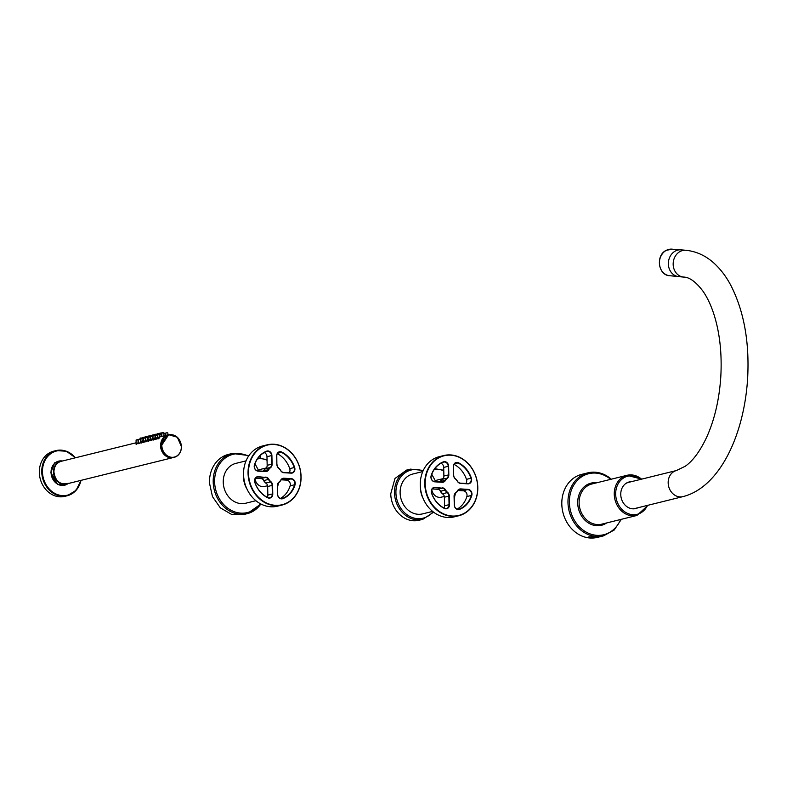 <?xml version="1.0" encoding="UTF-8"?>
<svg xmlns="http://www.w3.org/2000/svg" width="787" height="787" viewBox="0 0 787 787"><rect width="100%" height="100%" fill="white"/><g stroke="black" fill="none" stroke-linecap="round" stroke-linejoin="round"><path stroke-width="1.18" d="M209.44 482.893L212.48 496.617L220.33 507.851L231.398 514.295L243.399 514.609L247.157 513.675A31.018 26.217 -103.9 0 1 213.198 481.959A31.018 26.217 -103.9 0 1 213.198 481.939A31.018 26.217 -103.9 0 1 232.263 453.46L228.505 454.384A31.018 26.217 -103.9 0 0 209.44 482.893M63.176 484.684A11.628 9.828 -103.9 0 1 62.291 484.989M56.713 462.412L57.638 462.274M75.385 457.798A23.266 19.665 76.1 0 0 56.064 450.587L53.644 451.187A23.266 19.665 76.1 0 0 39.35 472.564A23.266 19.665 76.1 0 0 64.819 496.351L67.229 495.751A23.266 19.665 76.1 0 0 80.963 480.375M58.002 461.32L60.796 461.3M66.423 484.074A12.405 10.487 -103.9 0 1 63.954 485.353M62.006 461.103A11.736 9.916 76.1 0 0 60.176 461.467A11.736 9.916 76.1 0 0 53.496 472.102A11.736 9.916 76.1 0 0 65.803 484.212A11.736 9.916 76.1 0 0 67.593 483.68M59.989 485.117A11.441 9.67 76.1 0 0 61.455 484.989L65.803 484.212M60.176 461.467L55.966 462.805A11.441 9.67 76.1 0 0 54.618 463.376M136.643 443.524C135.767 444.635 136.171 444.537 137.873 443.219L138.276 439.963L136.092 440.012L136.082 444.252M161.876 436.401L160.43 436.765M162.329 436.313L163.489 436.028M158.364 438.152C157.489 439.264 157.892 439.166 159.594 437.847L159.997 434.591L157.813 434.64L157.803 438.88M159.909 436.913L161.079 436.628M155.954 438.752C155.069 439.854 155.482 439.756 157.174 438.448L157.577 435.191L155.393 435.241L155.383 439.48M157.498 437.513L158.669 437.218M153.544 439.343C152.658 440.454 153.062 440.356 154.764 439.048L155.167 435.782L152.983 435.831L152.973 440.081M155.088 438.103L156.249 437.818M151.124 439.943C150.248 441.054 150.651 440.956 152.353 439.638L152.757 436.382L150.573 436.431L150.563 440.671M152.668 438.703L153.839 438.418M148.713 440.543C147.828 441.645 148.241 441.546 149.933 440.238L150.337 436.982L148.153 437.031L148.143 441.271M150.258 439.303L151.429 439.008M146.303 441.133C145.418 442.245 145.821 442.146 147.523 440.838L147.926 437.572L145.743 437.621L145.733 441.871M147.848 439.894L149.009 439.608M143.883 441.733C143.008 442.845 143.411 442.747 145.113 441.428L145.644 440.887M145.428 440.494L146.598 440.208M141.473 442.333C140.588 443.435 141.001 443.337 142.693 442.028L143.096 438.772L140.912 438.821L140.903 443.061M143.018 441.094L144.188 440.799M139.063 442.924C138.178 444.035 138.581 443.937 140.283 442.628L140.686 439.362L138.502 439.412L138.492 443.661M140.607 441.684L141.768 441.399M422.796 519.322L419.038 520.246A25.843 21.849 76.1 0 1 390.745 493.813L394.976 478.476L406.633 470.065L410.381 469.141A25.843 21.849 76.1 0 0 394.494 492.77A25.843 21.849 76.1 0 0 394.503 492.888A25.843 21.849 76.1 0 0 422.796 519.322L433.607 512.17M246.056 460.857L235.854 463.386A20.521 17.344 76.1 0 0 231.968 464.96A20.521 17.344 76.1 0 0 224.659 489.839A20.521 17.344 76.1 0 0 245.711 503.227L255.903 500.709M422.776 471.561L412.732 474.04A20.521 17.344 76.1 0 0 408.847 475.614A20.521 17.344 76.1 0 0 401.537 500.493A20.521 17.344 76.1 0 0 422.589 513.881L432.624 511.402M668.399 262.543A13.438 11.51 -84.9 0 1 681.08 249.853L685.871 250.276A13.438 11.51 -84.9 0 0 673.2 262.966A13.438 11.51 -84.9 0 0 683.5 277.054L678.699 276.63A13.438 11.51 -84.9 0 1 668.399 262.543M631.823 508.727A13.438 11.362 76.1 0 0 634.991 508.481L682.88 496.636C719.593 487.497 744.266 434.975 747.65 378.045C749.549 341.892 743.922 310.944 730.759 285.209C726.037 276.355 720.41 268.977 713.868 263.065C705.624 255.618 696.288 251.358 685.871 250.276M682.88 496.636A13.438 11.362 76.1 0 1 668.173 482.893A13.438 11.362 76.1 0 1 676.427 470.537L628.538 482.382A13.438 11.362 76.1 0 0 625.626 483.641M634.391 508.796A13.704 11.579 76.1 0 0 635.178 508.432M628.724 482.333A13.704 11.579 76.1 0 0 627.859 482.392M631.41 481.674A13.704 11.579 76.1 0 0 629.177 481.959A13.704 11.579 76.1 0 0 622.34 501.142A13.704 11.579 76.1 0 0 635.748 508.559A13.704 11.579 76.1 0 0 637.863 507.772M611.292 479.194A32.464 27.437 76.1 0 0 587.928 472.83L581.76 474.354A32.464 27.437 76.1 0 0 565.558 519.804A32.464 27.437 76.1 0 0 597.353 537.383L603.521 535.858L614.204 530.015L621.346 519.312M589.119 536.773L593.034 537.305L596.821 536.773M593.418 536.577L588.735 536.95L593.054 537.846L597.835 536.921L593.418 536.577M443.091 478.624L437.001 480.129A8.785 7.427 76.1 0 0 434.316 481.536M431.748 489.671A8.785 7.427 76.1 0 0 432.614 492.426A8.785 7.427 76.1 0 0 441.222 497.187L444.291 496.43M442.845 478.909A8.785 7.427 76.1 0 0 440.002 481.9M439.854 490.232A8.785 7.427 76.1 0 0 440.022 490.596A8.785 7.427 76.1 0 0 443.465 494.492M465.894 483.464A4.132 3.492 76.1 0 0 466.455 479.362A24.81 20.974 76.1 0 0 454.05 464.379M453.696 475.2A4.132 3.492 -103.9 0 0 455.329 478.693A8.785 7.427 76.1 0 1 457.404 481.152A4.132 3.492 -103.9 0 0 460.365 483.129L467.773 483.582A4.132 3.492 76.1 0 0 468.678 483.493A4.132 3.492 76.1 0 0 470.96 478.25A24.81 20.974 76.1 0 0 458.191 463.081A4.132 3.492 76.1 0 0 456.047 462.825A4.132 3.492 76.1 0 0 453.509 466.622L453.597 475.151A4.447 3.758 76.1 0 0 455.348 478.899A8.48 7.162 76.1 0 1 457.345 481.27A4.447 3.758 76.1 0 0 460.543 483.395L467.94 483.848A4.447 3.758 76.1 0 0 471.364 478.122A25.125 21.239 76.1 0 0 458.437 462.756A4.447 3.758 76.1 0 0 453.401 466.573L453.597 475.151M457.129 509.12A24.81 20.974 76.1 0 0 466.848 496.567A4.132 3.492 76.1 0 0 463.405 490.832L457.886 490.498M458.772 489.701L467.911 489.721A4.132 3.492 -103.9 0 1 471.354 495.456L466.848 496.567M455.663 493.115A4.132 3.492 -103.9 0 0 454.178 496.41L454.374 504.988A4.132 3.492 76.1 0 0 458.9 509.219A4.132 3.492 76.1 0 0 459.234 509.12A24.81 20.974 76.1 0 0 471.354 495.456L471.757 495.535A4.447 3.758 76.1 0 0 468.068 489.376L460.661 488.924A4.447 3.758 76.1 0 0 457.562 490.675L457.621 490.901A8.785 7.427 76.1 0 1 455.663 493.115L455.663 492.81A4.447 3.758 76.1 0 0 454.079 496.361L454.266 504.939A4.447 3.758 76.1 0 0 459.49 509.376A25.125 21.239 76.1 0 0 471.757 495.535M460.661 488.924L460.513 489.278A4.132 3.492 76.1 0 0 459.608 489.357A4.132 3.492 76.1 0 0 457.621 490.901M455.663 492.81A8.48 7.162 76.1 0 0 457.562 490.675M444.016 508.028A4.132 3.492 76.1 0 0 444.566 505.785L449.072 504.674L448.875 496.095L444.37 497.207L444.566 505.785M444.37 497.207A4.132 3.492 76.1 0 0 442.737 493.715L447.242 492.603A4.132 3.492 -103.9 0 1 448.875 496.095L449.308 496.066A4.447 3.758 76.1 0 0 447.547 492.318L447.242 492.603A8.785 7.427 76.1 0 1 445.176 490.144A4.132 3.492 76.1 0 0 442.205 488.166L434.955 487.369A4.447 3.758 76.1 0 0 431.532 493.095A25.125 21.239 76.1 0 0 444.468 508.461A4.447 3.758 76.1 0 0 449.495 504.644L449.308 496.066M432.181 488.943L437.7 489.278A4.132 3.492 76.1 0 1 440.671 491.255A8.785 7.427 76.1 0 0 442.737 493.715M449.495 504.644L449.072 504.674A4.132 3.492 76.1 0 1 446.534 508.471A4.132 3.492 76.1 0 1 444.389 508.215A24.81 20.974 76.1 0 1 431.62 493.046A4.132 3.492 -103.9 0 1 433.903 487.792A4.132 3.492 -103.9 0 1 434.808 487.714L442.205 488.166L437.7 489.278M440.671 491.255L445.55 489.947A4.447 3.758 76.1 0 0 442.363 487.822M445.55 489.947A8.48 7.162 76.1 0 0 447.547 492.318M440.189 481.91A4.132 3.492 76.1 0 0 440.454 481.506L444.96 480.395A4.132 3.492 -103.9 0 1 442.973 481.939A4.132 3.492 -103.9 0 1 442.068 482.018L442.235 482.283A4.447 3.758 76.1 0 0 445.344 480.542A8.48 7.162 76.1 0 1 447.232 478.407A4.447 3.758 76.1 0 0 448.826 474.856L448.629 466.278A4.447 3.758 76.1 0 0 443.406 461.841A25.125 21.239 76.1 0 0 431.138 475.682A4.447 3.758 76.1 0 0 434.837 481.841L442.235 482.283M442.412 479.293A4.132 3.492 76.1 0 0 443.888 475.997L443.701 467.419L448.206 466.307L448.393 474.886A4.132 3.492 -103.9 0 1 446.918 478.181L442.412 479.293A8.785 7.427 76.1 0 0 440.454 481.506M443.701 467.419A4.132 3.492 76.1 0 0 440.946 463.287M448.629 466.278L448.206 466.307A4.132 3.492 76.1 0 0 443.671 462.077A4.132 3.492 76.1 0 0 443.347 462.176A24.81 20.974 76.1 0 0 431.227 475.84A4.132 3.492 76.1 0 0 434.66 481.575L442.068 482.018M447.232 478.407L446.918 478.181A8.785 7.427 76.1 0 0 444.96 480.395L445.344 480.542M443.848 455.535L439.343 456.647A31.018 26.217 76.1 0 0 420.583 489.12A31.018 26.217 76.1 0 0 447.478 517.482A31.018 26.217 76.1 0 0 454.227 516.872L458.732 515.76A31.018 26.217 76.1 0 0 477.483 483.287A31.018 26.217 76.1 0 0 450.587 454.925A31.018 26.217 76.1 0 0 443.848 455.535A31.018 26.217 76.1 0 0 425.088 488.009A31.018 26.217 76.1 0 0 451.984 516.37A31.018 26.217 76.1 0 0 458.732 515.76M452.141 516.016A30.703 25.951 76.1 0 0 477.689 487.202A30.703 25.951 76.1 0 0 450.764 455.191A30.703 25.951 76.1 0 0 425.206 484.015A30.703 25.951 76.1 0 0 452.141 516.016M266.37 467.921L260.281 469.426A8.785 7.427 76.1 0 0 257.595 470.833M255.027 478.978A8.785 7.427 76.1 0 0 255.893 481.733A8.785 7.427 76.1 0 0 264.501 486.494L267.57 485.736M266.124 468.216A8.785 7.427 76.1 0 0 263.281 471.197M263.133 479.539A8.785 7.427 76.1 0 0 263.301 479.903A8.785 7.427 76.1 0 0 266.744 483.789M289.163 472.771A4.132 3.492 76.1 0 0 289.734 468.668A24.81 20.974 76.1 0 0 277.329 453.676M276.975 464.507A4.132 3.492 -103.9 0 0 278.608 467.99A8.785 7.427 76.1 0 1 280.684 470.449A4.132 3.492 -103.9 0 0 283.645 472.436L291.052 472.879A4.132 3.492 76.1 0 0 291.947 472.8A4.132 3.492 76.1 0 0 294.24 467.557A24.81 20.974 76.1 0 0 281.471 452.377A4.132 3.492 76.1 0 0 279.326 452.122A4.132 3.492 76.1 0 0 276.788 455.929L276.876 464.448A4.447 3.758 76.1 0 0 278.628 468.196A8.48 7.162 76.1 0 1 280.625 470.567A4.447 3.758 76.1 0 0 283.812 472.702L291.22 473.144A4.447 3.758 76.1 0 0 294.643 467.419A25.125 21.239 76.1 0 0 281.716 452.053A4.447 3.758 76.1 0 0 276.68 455.87L276.876 464.448M280.408 498.427A24.81 20.974 76.1 0 0 290.128 485.864A4.132 3.492 76.1 0 0 286.684 480.139L281.166 479.804M282.051 479.008L291.19 479.027A4.132 3.492 -103.9 0 1 294.623 484.753L290.128 485.864M278.932 482.411A4.132 3.492 -103.9 0 0 277.457 485.717L277.654 494.295A4.132 3.492 76.1 0 0 282.179 498.525A4.132 3.492 76.1 0 0 282.513 498.417A24.81 20.974 76.1 0 0 294.623 484.753L295.036 484.841A4.447 3.758 76.1 0 0 291.347 478.673L283.94 478.23A4.447 3.758 76.1 0 0 280.841 479.972L280.9 480.198A8.785 7.427 76.1 0 1 278.932 482.411L278.942 482.116A4.447 3.758 76.1 0 0 277.358 485.658L277.545 494.236A4.447 3.758 76.1 0 0 282.769 498.673A25.125 21.239 76.1 0 0 295.036 484.841M283.94 478.23L283.792 478.575A4.132 3.492 76.1 0 0 282.887 478.653A4.132 3.492 76.1 0 0 280.9 480.198M278.942 482.116A8.48 7.162 76.1 0 0 280.841 479.972M267.295 497.335A4.132 3.492 76.1 0 0 267.846 495.082L272.351 493.97L272.154 485.392L267.649 486.504L267.846 495.082M267.649 486.504A4.132 3.492 76.1 0 0 266.016 483.021L270.521 481.91A4.132 3.492 -103.9 0 1 272.154 485.392L272.587 485.372A4.447 3.758 76.1 0 0 270.826 481.624L270.521 481.91A8.785 7.427 76.1 0 1 268.456 479.45A4.132 3.492 76.1 0 0 265.485 477.463L258.234 476.666A4.447 3.758 76.1 0 0 254.811 482.401A25.125 21.239 76.1 0 0 267.737 497.758A4.447 3.758 76.1 0 0 272.774 493.951L272.587 485.372M255.46 478.25L260.979 478.585A4.132 3.492 76.1 0 1 263.95 480.562A8.785 7.427 76.1 0 0 266.016 483.021M272.774 493.951L272.351 493.97A4.132 3.492 76.1 0 1 269.813 497.768A4.132 3.492 76.1 0 1 267.669 497.522A24.81 20.974 76.1 0 1 254.899 482.342A4.132 3.492 -103.9 0 1 257.182 477.099A4.132 3.492 -103.9 0 1 258.087 477.02L265.485 477.463L260.979 478.585M263.95 480.562L268.829 479.244A4.447 3.758 76.1 0 0 265.642 477.119M268.829 479.244A8.48 7.162 76.1 0 0 270.826 481.624M263.468 471.206A4.132 3.492 76.1 0 0 263.734 470.813L268.239 469.701A4.132 3.492 -103.9 0 1 266.242 471.246A4.132 3.492 -103.9 0 1 265.347 471.324L265.514 471.59A4.447 3.758 76.1 0 0 268.623 469.839A8.48 7.162 76.1 0 1 270.512 467.704A4.447 3.758 76.1 0 0 272.105 464.163L271.909 455.584A4.447 3.758 76.1 0 0 266.685 451.148A25.125 21.239 76.1 0 0 254.417 464.979A4.447 3.758 76.1 0 0 258.106 471.138L265.514 471.59M265.691 468.599A4.132 3.492 76.1 0 0 267.167 465.294L266.98 456.716L271.485 455.604L271.672 464.182A4.132 3.492 -103.9 0 1 270.197 467.488L265.691 468.599A8.785 7.427 76.1 0 0 263.734 470.813M266.98 456.716A4.132 3.492 76.1 0 0 264.225 452.584M271.909 455.584L271.485 455.604A4.132 3.492 76.1 0 0 266.95 451.374A4.132 3.492 76.1 0 0 266.626 451.482A24.81 20.974 76.1 0 0 254.506 465.147A4.132 3.492 76.1 0 0 257.939 470.872L265.347 471.324M270.512 467.704L270.197 467.488A8.785 7.427 76.1 0 0 268.239 469.701L268.623 469.839M267.118 444.842L262.622 445.954A31.018 26.217 76.1 0 0 243.862 478.427A31.018 26.217 76.1 0 0 270.758 506.779A31.018 26.217 76.1 0 0 277.506 506.169L282.012 505.057A31.018 26.217 76.1 0 0 300.762 472.584A31.018 26.217 76.1 0 0 273.866 444.232A31.018 26.217 76.1 0 0 267.118 444.842A31.018 26.217 76.1 0 0 248.367 477.315A31.018 26.217 76.1 0 0 275.263 505.667A31.018 26.217 76.1 0 0 282.012 505.057M275.42 505.323A30.703 25.951 76.1 0 0 300.968 476.499A30.703 25.951 76.1 0 0 274.033 444.498A30.703 25.951 76.1 0 0 248.485 473.321A30.703 25.951 76.1 0 0 275.42 505.323M260.861 503.985A31.018 26.217 -103.9 0 1 247.157 513.675L260.92 504.014M260.32 503.7A29.985 25.341 -103.9 0 1 232.126 510.812A29.985 25.341 -103.9 0 1 214.615 481.88A29.985 25.341 -103.9 0 1 214.615 481.86A29.985 25.341 -103.9 0 1 248.564 456.155M63.55 484.615A11.628 9.828 -103.9 0 1 62.557 484.93L60.087 485.146M54.687 463.307L56.979 462.343A11.628 9.828 -103.9 0 1 57.992 462.156M75.454 457.778L66.403 451.246L56.064 450.587A23.266 19.665 76.1 0 0 41.76 471.856A23.266 19.665 76.1 0 0 41.76 471.964A23.266 19.665 76.1 0 0 67.229 495.751L76.073 490.35L81.031 480.355M75.159 457.847A22.744 19.222 76.1 0 0 53.959 451.866A22.744 19.222 76.1 0 0 42.468 471.816A22.744 19.222 76.1 0 0 42.468 471.925A22.744 19.222 76.1 0 0 59.723 495.249A22.744 19.222 76.1 0 0 80.746 480.434M69.325 483.257L57.608 484.487L50.87 472.554L54.667 462.805L63.747 460.67M51.037 472.456A12.405 10.487 -103.9 0 1 58.671 461.133A12.405 10.487 -103.9 0 1 62.399 461.005M67.977 483.592A12.405 10.487 -103.9 0 1 64.623 485.215A12.405 10.487 -103.9 0 1 51.047 472.643M53.959 472.013A11.628 9.828 -103.9 0 1 53.949 471.669A11.628 9.828 -103.9 0 1 61.101 461.33C56.605 462.766 54.214 466.219 53.919 471.679L53.929 472.033C55.149 480.493 59.409 484.448 66.688 483.907A11.628 9.828 -103.9 0 1 53.959 472.013M162.84 436.165L167.749 434.955L160.518 445.658A11.628 9.828 -103.9 0 0 173.258 457.552L66.688 483.907M163.017 452.958A11.53 9.749 -103.9 0 1 160.666 445.658A11.53 9.749 -103.9 0 1 160.666 445.147A11.53 9.749 -103.9 0 1 160.755 443.809M162.25 432.653L163.873 432.732L162.289 432.889M167.238 432.693L165.772 433.027L165.762 435.447M164.817 433.293L163.903 433.48M160.843 433.047L161.453 433.332L159.879 433.489M158.433 433.647L159.043 433.932L157.469 434.09M156.013 434.247L156.633 434.522L155.049 434.68M153.603 434.837L154.213 435.122L152.639 435.28M151.34 435.614L150.228 435.88M148.92 436.205L147.808 436.47M145.251 438.015L143.332 438.221L143.323 442.461M146.51 436.805L145.398 437.07M144.1 437.405L142.988 437.67M140.273 439.097L140.076 438.152L142.152 438.103L140.529 438.025M140.568 438.261L141.65 437.995M137.636 439.677L136.495 439.884M159.584 434.326L158.217 434.513M163.352 433.617L163.893 433.312M159.997 434.591L159.377 433.381L160.469 433.037L159.84 433.253M157.164 434.926L155.806 435.103M157.577 435.191L156.967 433.971L158.059 433.637L157.42 433.844M154.754 435.516L153.386 435.703M155.167 435.782L154.547 434.572L155.639 434.237L155.009 434.444M152.344 436.116L150.976 436.303M152.757 436.382L152.137 435.172L153.229 434.827L152.599 435.044M149.933 436.716L148.566 436.893M150.337 436.982L149.727 435.762L151.212 435.437L150.179 435.634M147.513 437.306L147.307 436.362L148.399 436.028L147.769 436.234M147.287 437.287L146.146 437.493M145.103 437.906L144.897 436.962L145.989 436.618L145.359 436.834M144.877 437.887L143.736 438.093M142.467 438.477L141.326 438.684M142.722 438.507L142.486 437.552L143.972 437.228L142.939 437.424M140.047 439.077L138.905 439.284M160.686 445.619A11.628 9.828 -103.9 0 1 160.676 445.275A11.628 9.828 -103.9 0 1 167.828 434.936C163.342 436.372 160.951 439.825 160.666 445.285L160.666 445.629C161.896 454.099 166.146 458.064 173.415 457.513A11.628 9.828 -103.9 0 1 160.686 445.619M167.828 434.936L168.693 434.719C175.973 434.178 180.223 438.143 181.453 446.603L181.453 447.114C181.108 452.495 178.718 455.889 174.271 457.306A11.628 9.828 -103.9 0 0 181.423 447.134A11.628 9.828 -103.9 0 0 181.423 446.613L177.341 437.257L168.693 434.719L161.542 445.412A11.628 9.828 -103.9 0 0 174.271 457.306L173.415 457.513M161.827 445.393A11.421 9.66 -103.9 0 1 161.827 444.891A11.421 9.66 -103.9 0 1 171.546 434.69A11.421 9.66 -103.9 0 1 181.354 446.583A11.421 9.66 -103.9 0 1 181.354 447.085A11.421 9.66 -103.9 0 1 171.625 457.286A11.421 9.66 -103.9 0 1 161.827 445.393M422.993 471.049A24.81 20.974 76.1 0 0 395.92 492.701A24.81 20.974 76.1 0 0 395.92 492.81A24.81 20.974 76.1 0 0 409.899 516.498A24.81 20.974 76.1 0 0 433.057 511.747M254.968 463.779A140.607 72.955 59.9 0 1 258.431 470.213M266.813 497.079A19.636 16.596 76.1 0 0 267.531 496.853M277.467 485.963A19.636 16.596 76.1 0 0 278.086 483.336M267.059 460.287A19.636 16.596 76.1 0 0 257.398 458.978M243.577 475.181A20.521 17.344 76.1 0 0 247.039 489.18M431.768 474.276A140.607 72.955 59.9 0 1 435.29 480.827M443.543 507.782A19.636 16.596 76.1 0 0 444.242 507.566M454.197 497.089A19.636 16.596 76.1 0 0 455.014 493.744M443.779 470.872A19.636 16.596 76.1 0 0 434.119 469.672M420.415 487.586A20.521 17.344 76.1 0 0 423.072 498.328M640.992 479.303A19.645 16.606 76.1 0 0 620.628 480.404A19.645 16.606 76.1 0 0 617.943 503.69A19.645 16.606 76.1 0 0 632.945 514.718A19.645 16.606 76.1 0 0 647.445 505.402M641.592 479.155A20.678 17.481 76.1 0 0 626.964 475.318A20.678 17.481 76.1 0 0 616.644 504.27A20.678 17.481 76.1 0 0 636.89 515.465L648.163 505.224M641.72 479.126L626.964 475.318L591.834 484.005A20.678 17.481 76.1 0 0 581.514 512.957A20.678 17.481 76.1 0 0 601.76 524.152L636.89 515.465M596.733 482.795A21.711 18.357 76.1 0 0 580.294 491.816A21.711 18.357 76.1 0 0 580.216 513.537A21.711 18.357 76.1 0 0 606.659 522.942M611.42 479.165L600.107 473.017L587.928 472.83A32.464 27.437 76.1 0 0 571.726 518.279A32.464 27.437 76.1 0 0 603.521 535.858M610.722 479.332A31.431 26.571 76.1 0 0 577.658 480.09A31.431 26.571 76.1 0 0 573.025 517.708A31.431 26.571 76.1 0 0 597.51 535.367A31.431 26.571 76.1 0 0 620.648 519.479M669.658 275.725C658.139 275.381 655.463 255.352 666.136 250.394L672.019 249.154A13.34 11.421 95.1 0 0 666.274 250.374A13.34 11.421 95.1 0 0 659.545 264.835A13.34 11.421 95.1 0 0 669.658 275.725L677.292 276.394M454.266 464.045L458.437 462.756M466.455 479.362L471.364 478.122M468.068 489.376L463.405 490.832M458.565 509.287L459.49 509.376M434.955 487.369L433.066 488.147M448.826 474.856L443.888 475.997M277.545 453.351L281.716 452.053M289.734 468.668L294.643 467.419M291.347 478.673L286.684 480.139M281.844 498.584L282.769 498.673M258.234 476.666L256.346 477.443M272.105 464.163L267.167 465.294M248.948 455.594L232.263 453.46M64.623 485.215C58.445 486.13 55.257 482.51 54.46 481.447L51.116 472.495C50.939 467.055 53.457 463.268 58.671 461.133M136.082 442.786L61.101 461.33M163.873 432.732L164.021 435.88M162.879 432.447L161.788 432.781L161.788 436.431M167.847 432.978L167.936 434.906M165.427 433.568L165.526 435.506M161.453 433.332L161.61 436.47M145.516 438.172L145.644 440.897M136.092 440.012L137.656 439.677M157.813 434.64L159.377 434.306M155.393 435.241L156.957 434.896M162.033 433.873L160.941 434.217M152.983 435.831L154.547 435.496M150.573 436.431L152.137 436.096M148.153 437.031L149.717 436.687M145.743 437.621L147.926 437.572M145.133 437.906L143.332 438.221M140.912 438.821L142.477 438.477M140.312 439.097L138.502 439.412M423.278 470.419L410.381 469.141M277.496 487.271L278.588 482.716M267.039 459.677L258.077 458.014M260.103 457.926L260.054 455.732M454.227 498.338L455.486 493.252M443.76 470.252L434.817 468.698M676.427 470.537L685.29 466.229C693.022 460.798 700.204 451.01 706.834 436.874C714.675 419.333 719.338 399.196 720.813 376.442C722.033 353.806 719.83 333.363 714.183 315.134C711.074 305.395 707.326 297.407 702.948 291.16C695.865 281.795 689.382 277.093 683.5 277.054M672.019 249.154L679.643 249.823"/></g></svg>
